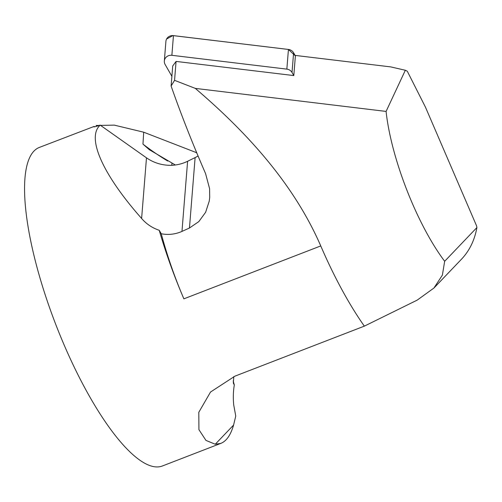 <?xml version="1.0" encoding="UTF-8"?>
<svg xmlns="http://www.w3.org/2000/svg" width="502" height="502" viewBox="0 0 502 502"><rect width="100%" height="100%" fill="white"/><g stroke="black" fill="none" stroke-linecap="round" stroke-linejoin="round"><path stroke-width="0.75" d="M233.813 376.594L233.311 383.082L234.308 384.978A76.837 73.022 -136.3 0 0 233.737 405.032L235.752 416.058L233.587 425.062C230.694 435.052 226.427 441.164 220.798 443.404L215.264 444.232L205.958 440.405L198.924 429.668L198.811 412.28L210.533 392.024L234.898 376.167L364.345 326.137L417.212 300.114L433.941 288.029L442.381 275.121L444.665 261.278A115.278 32.743 -111.1 0 1 386.088 111.419L195.309 88.39L174.552 80.339L171.107 86.018C180.827 113.816 192.316 143.001 205.563 173.579L209.585 188.658L209.717 197.342L209.246 201.114L205.625 212.277L198.823 221.595L189.461 228.008L181.969 231.416C175.248 234.34 168.346 235.118 161.249 233.75C167.273 256.039 174.815 277.731 183.876 298.834A170.743 48.493 -111.1 0 1 159.234 230.292C152.188 227.895 146.314 223.948 141.614 218.464C102.59 174.382 86.237 137.517 100.193 125.13C94.997 126.849 92.989 127.276 94.169 126.416L93.767 126.805M94.558 126.786A217.234 202.312 -175.4 0 1 94.169 126.416L39.338 147.431A170.743 48.493 68.9 0 0 33.898 151.14A170.743 48.493 68.9 0 0 59.832 334.69A170.743 48.493 68.9 0 0 162.441 465.963L220.798 443.404M183.876 298.834L320.759 245.93A170.743 48.493 68.9 0 0 364.345 326.137M96.108 125.487L114.299 125.13L143.691 132.195L196.094 152.508L196.891 153.16M174.552 80.339L176.077 61.42L293.808 75.576L295.421 55.44L390.713 66.898L405.34 70.255L386.088 111.419M176.077 61.42L172.713 65.988L171.107 86.018M100.193 125.13L146.484 157.829C153.8 162.868 161.989 165.371 171.044 165.346A38.416 35.78 -175.4 0 0 187.604 161.28L195.115 157.59A38.416 35.78 -175.4 0 0 198.064 155.978M143.691 132.195L142.97 144.124L149.376 149.734L175.342 164.995M433.941 288.022L461.733 258.95C469.602 250.511 474.66 240.044 476.9 227.557L476.624 225.975L425.476 107.208L407.304 71.24A115.278 32.743 -111.1 0 0 405.34 70.255M161.249 233.75L159.234 230.292M476.9 227.557L444.665 261.278M320.759 245.93C291.831 179.327 240.797 127.251 195.309 88.39M233.192 380.861L234.308 384.978M293.808 75.576L292.02 72.47A6.777 6.313 -175.4 0 0 286.849 69.132L171.872 55.308A6.777 6.313 -175.4 0 0 164.33 61.024A6.777 6.313 -175.4 0 0 165.12 64.494L171.885 76.291M164.33 61.024L165.911 41.346A6.777 6.313 4.6 0 1 173.454 35.623L288.43 49.453A6.777 6.313 4.6 0 1 293.601 52.785L295.383 55.898L288.405 49.453L172.895 35.579L166.595 39.018M195.115 157.59L189.461 228.008M142.97 144.124A249.042 236.687 -136.3 0 0 167.674 161.023M171.96 163.263L171.791 165.321M233.587 425.062L215.264 444.232M146.484 157.829L141.614 218.464M187.604 161.28L181.969 231.416M286.849 69.132L288.43 49.453M173.454 35.623L171.872 55.308M293.601 52.785L292.02 72.47"/></g></svg>
